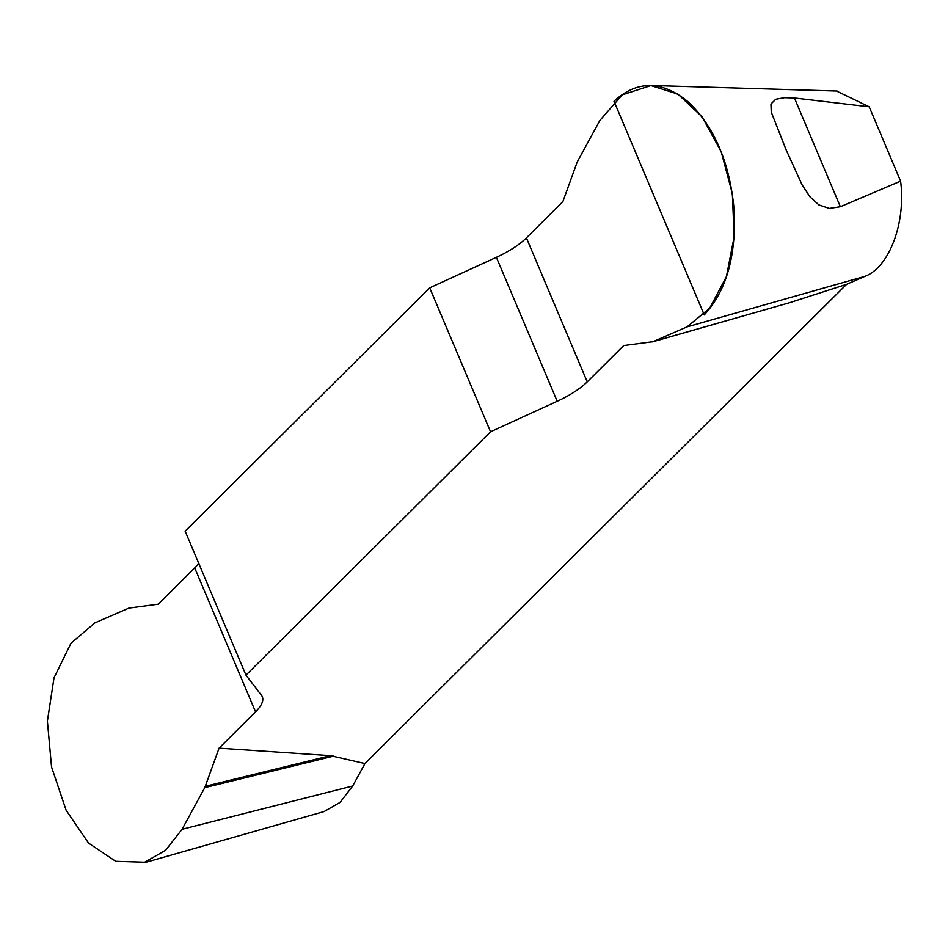 <?xml version="1.0" encoding="UTF-8"?>
<svg xmlns="http://www.w3.org/2000/svg" width="948" height="948" viewBox="0 0 948 948"><rect width="100%" height="100%" fill="white"/><g stroke="black" fill="none" stroke-linecap="round" stroke-linejoin="round"><path stroke-width="1.42" d="M198.725 563.313A51.891 17.538 -22.9 0 1 194.719 567.911L158.257 604.184L128.928 608.083L94.895 622.883L70.993 643.218L54 677.879L47.4 721.132L51.547 766.968L66.147 810.279L88.555 843.104L115.739 861.305L144.665 862.206L165.556 850.297L182.087 829.287L352.703 785.999L340.095 802.375L324.133 811.535M836.515 91.032L869.197 106.804L900.6 181.151C906.051 222.282 889.461 267.229 864.943 276.342L846.588 284.329L789.305 302.803L652.52 341.861M352.703 785.999L364.944 763.543L846.588 284.329M840.366 206.735L829.37 208.453L818.906 204.934L809.959 196.828L802.162 184.99L786.319 150.305L771.257 112.077L770.949 104.019L775.713 99.267L784.577 97.691L794.448 98L840.366 206.735L900.6 181.151M687.051 326.882L709.685 308.195L726.429 276.555L734.167 236.656L732.342 193.629L721.179 151.692L702.03 116.758L677.915 94.101L650.885 85.581L622.279 94.859L599.859 120.467L577.166 162.108L562.875 201.604L526.413 237.889A51.891 17.538 -22.9 0 1 496.385 257.311L429.717 287.837L490.531 431.79L557.199 401.265A51.891 17.538 157.1 0 0 587.227 381.854L623.689 345.57L653.018 341.683L687.051 326.882L864.943 276.342M869.197 106.804L794.448 98M182.087 829.287L204.78 787.646L219.071 748.15L330.461 755.651L364.944 763.543M219.071 748.15L255.533 711.865A51.891 17.538 157.1 0 0 262.323 696.78A51.891 17.538 157.1 0 0 261.541 695.441L245.959 675.142L490.531 431.79M245.959 675.142L185.144 531.176L429.717 287.837M651.951 341.967L789.305 302.803M204.78 787.646L333.732 756.077M205.396 786.283L330.461 755.651M613.984 101.246C637.4 79.94 662.391 80.367 688.947 102.526C714.721 127.482 729.759 163.092 734.084 209.378C736.43 255.628 726.476 290.811 704.245 314.937L613.984 101.246M526.413 237.889L587.227 381.854M557.199 401.265L496.385 257.311M255.533 711.865L194.719 567.911M144.866 862.573L324.121 811.547M650.873 85.474L837.167 91.044"/></g></svg>
